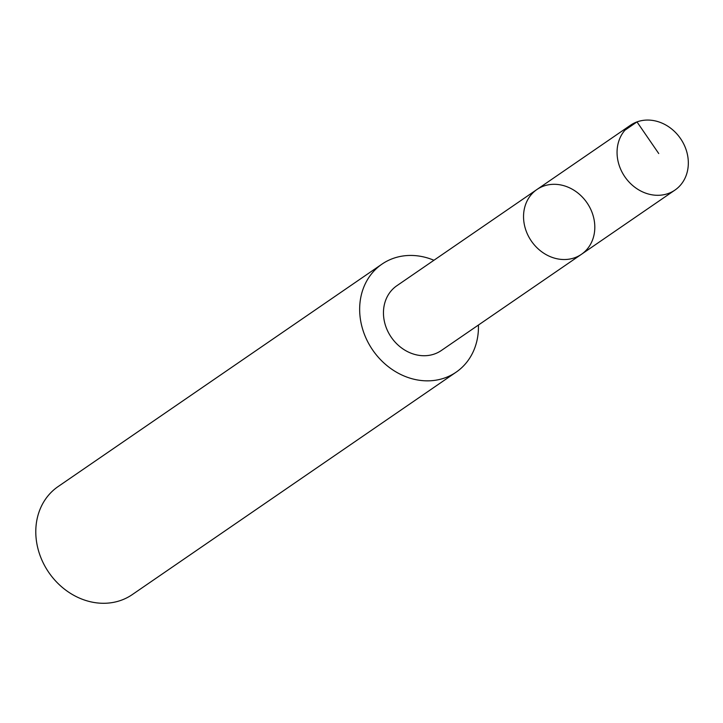 <?xml version="1.0" encoding="UTF-8"?>
<svg xmlns="http://www.w3.org/2000/svg" width="723" height="723" viewBox="0 0 723 723"><rect width="100%" height="100%" fill="white"/><g stroke="black" fill="none" stroke-linecap="round" stroke-linejoin="round"><path stroke-width="1.08" d="M581.428 254.315L441.319 350.519A39.286 33.746 -124.5 0 1 398.102 345.097A39.286 33.746 -124.5 0 1 385.775 299.964A39.286 33.746 -124.5 0 1 396.828 285.748L536.918 189.516A39.304 33.764 55.5 0 0 525.865 203.741A39.304 33.764 55.5 0 0 538.192 248.893A39.304 33.764 55.5 0 0 581.428 254.315A39.304 33.764 55.5 0 0 587.004 202.802A39.304 33.764 55.5 0 0 536.918 189.516A39.304 33.764 55.5 0 0 525.865 203.741A39.304 33.764 55.5 0 0 538.192 248.893A39.304 33.764 55.5 0 0 581.428 254.315L674.948 190.086A39.313 33.764 -124.5 0 1 631.712 184.663A39.313 33.764 -124.5 0 1 619.376 139.503A39.313 33.764 -124.5 0 1 630.438 125.278A39.313 33.764 -124.5 0 1 673.673 130.7A39.313 33.764 -124.5 0 1 686.01 175.861A39.313 33.764 -124.5 0 1 674.948 190.086M478.427 325.043A65.522 56.277 -124.5 0 1 474.586 348.441A65.522 56.277 -124.5 0 1 456.15 372.155A65.522 56.277 -124.5 0 1 372.661 350.004A65.522 56.277 -124.5 0 1 381.961 264.139A65.522 56.277 -124.5 0 1 433.936 260.262M456.15 372.155L132.273 594.595A65.522 56.277 -124.5 0 1 48.793 572.444A65.522 56.277 -124.5 0 1 58.093 486.579L381.961 264.139M624.934 130.185L636.99 121.907L658.734 153.538M536.918 189.516L630.438 125.278"/></g></svg>
